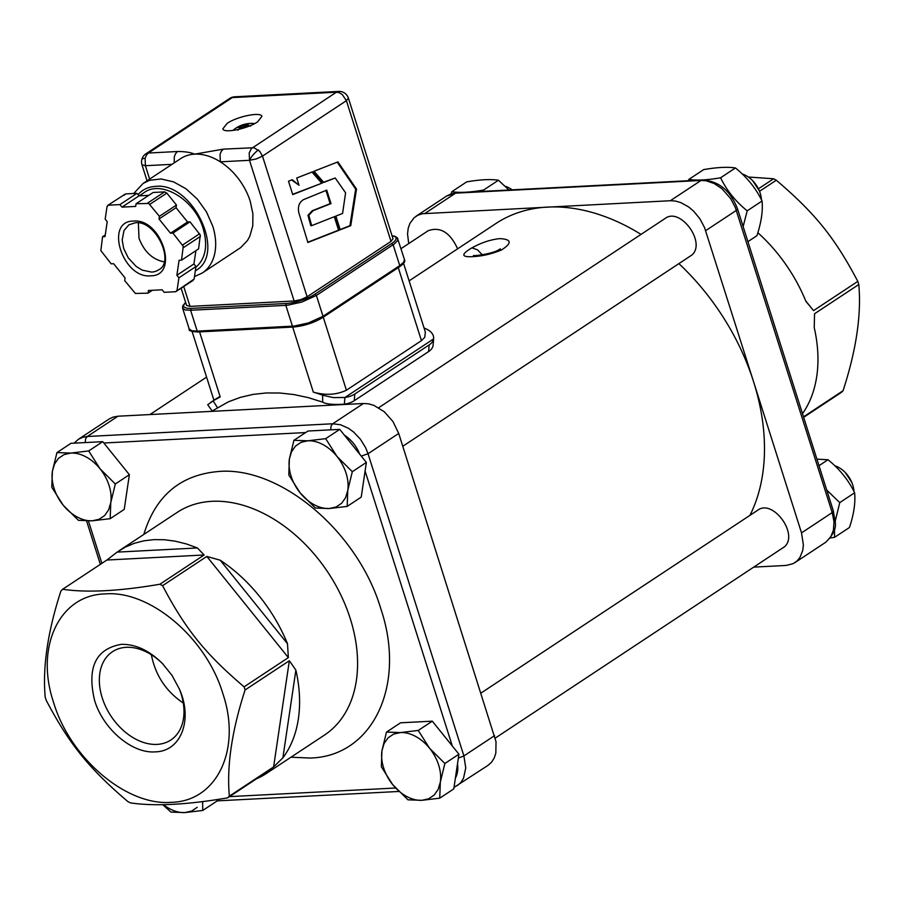 <?xml version="1.0" encoding="UTF-8"?>
<svg xmlns="http://www.w3.org/2000/svg" width="904" height="904" viewBox="0 0 904 904"><rect width="100%" height="100%" fill="white"/><g stroke="black" fill="none" stroke-linecap="round" stroke-linejoin="round"><path stroke-width="1.36" d="M325.948 190.428L330.152 203.66L331 203.615L313.066 210.7L308.829 215.265L311.665 225.65L335.056 216.418L339.407 230.124L307.902 242.487M330.152 203.66L312.219 210.734L307.981 215.31L310.818 225.695L311.665 225.65M307.88 242.498L298.727 212.372C297.721 206.462 299.281 202.236 303.428 199.682L326.717 190.134L331 203.615M334.288 216.723L338.559 230.17L307.801 242.238M338.559 230.17L339.407 230.124M338.503 162.743L337.926 161.895L314.027 171.24L323.768 182.461L335.203 177.986L345.588 192.823L342.582 213.446L335.881 216.09L340.232 229.808L350.763 225.672L356.515 189.083L338.503 162.743M340.153 229.548L349.916 225.717L355.667 189.128L337.237 162.166M323.575 182.246L335.203 177.986M349.916 225.717L350.763 225.672M355.667 189.128L356.515 189.083M299.032 185.286L292.297 179.726L288.5 181.218L292.738 194.586L322.412 182.981L312.682 171.771L296.715 178.009L299.032 185.286L291.687 179.964M292.659 194.326L322.412 182.981M321.564 183.026L312.016 172.02M186.597 305.428L190.021 306.388L294.128 300.998L300.908 299.608L307.123 296.794L391.014 241.368L393.003 238.769M409.116 280.861L495.867 223.548A198.835 138.086 56.5 0 1 547.621 207.084A198.835 138.086 56.5 0 1 641.026 234.396M408.721 243.583L407.546 233.955L408.179 228.429L409.84 223.525L414.088 217.751L417.942 215.175L422.45 213.717L670.35 200.722L675.491 201.061L680.814 202.598L688.701 206.982L693.594 211.129L699.922 218.802L704.555 227.616L753.586 381.77A198.835 138.086 56.5 0 1 749.924 515.382M401.014 248.679L428.168 230.735C440.282 226.384 450.102 232.418 457.616 248.815M151.363 654.745C155.364 675.231 166.008 691.345 183.286 703.063M679.028 263.753A198.835 138.086 56.5 0 1 753.586 381.77L801.52 532.874L803.385 544.931L802.752 550.457L799.904 557.519L796.842 561.135L792.989 563.723L786.039 565.452L754.083 567.102M378.674 407.727L665.152 218.452C680.215 206.756 706.465 242.679 691.876 255.03L402.788 446.26M454 787.418L488.07 765.338L491.55 762.219L494.16 758.14L495.821 753.235L496.036 741.766L398.721 433.445L392.991 421.58L384.268 411.727L373.883 405.376L368.561 403.839L363.419 403.5L117.961 416.213L113.192 417.072L109.09 419.038L78.388 439.321L74.128 443.141M481.064 693.006L757.71 510.229C772.773 498.533 799.023 534.456 784.435 546.807L495.279 738.082M803.645 417.32L841.364 392.392A133.498 92.716 -123.5 0 0 843.07 390.72L803.498 416.857M802.492 413.682A133.498 92.716 -123.5 0 0 814.244 327.677L814.538 313.756L858.8 284.511L858.314 282.952L857.806 281.381L813.543 310.626L805.735 300.93M757.846 232.701A133.498 92.716 -123.5 0 1 805.871 301.269L813.543 310.626M759.529 191.298L776.299 180.224A133.498 92.716 -123.5 0 0 773.598 178.766L758.456 188.778M130.402 802.888A133.498 92.716 56.5 0 1 127.701 801.441C88.784 768.264 69.201 743.958 46.194 700.272L45.2 697.154C42.488 667.005 47.731 631.602 60.93 590.945A133.498 92.716 56.5 0 1 62.636 589.272L106.898 560.028L204.146 554.988L159.884 584.233A133.498 92.716 56.5 0 1 162.573 585.679C185.58 629.365 205.174 653.671 244.091 686.848A133.498 92.716 56.5 0 1 244.588 688.407A133.498 92.716 56.5 0 1 245.074 689.967C231.887 730.624 226.633 766.027 229.345 796.175A133.498 92.716 56.5 0 1 227.65 797.848C187.275 804.786 154.867 806.47 130.402 802.888M204.146 554.988L197.422 547.96L117.124 552.118L106.898 560.028M117.124 552.118L125.351 547.101L134.289 543.315L143.872 540.818L153.974 539.62L164.494 539.744L175.319 541.191L186.337 543.937L197.422 547.96M834.471 529.055L834.618 537.292L849.477 527.473C853.862 514.15 855.579 502.59 854.619 492.782C848.415 480.013 839.534 468.995 827.996 459.74L816.922 459.153M834.618 537.292L830.313 537.97M854.619 492.782L839.759 502.601L835.194 521.337M827.996 459.74L818.99 465.696M826.731 490.081L839.759 502.601M851.817 482.431L845.263 472.498A22.724 15.786 56.5 0 1 851.817 482.431A22.724 15.786 56.5 0 1 853.975 491.539M421.874 800.311L407.975 799.825L392.675 784.604A36.928 25.64 -123.5 0 0 421.874 800.311L428.632 798.786L434.191 795.057L438.18 789.384L440.327 782.141A36.928 25.64 -123.5 0 0 429.581 748.275L444.87 763.484L440.327 782.141L439.739 798.175L421.874 800.311M381.352 766.773L381.94 750.738A36.928 25.64 -123.5 0 0 392.675 784.604L381.352 766.773M400.393 732.568L393.635 734.093L388.076 737.822L384.087 743.495L381.94 750.738L386.483 732.093L400.393 732.568L418.247 730.443L429.581 748.275A36.928 25.64 -123.5 0 0 400.393 732.568M386.483 732.093L400.54 722.804L432.293 721.166L458.927 754.207L444.87 763.484M432.293 721.166L418.247 730.443M458.927 754.207L453.785 788.898L439.739 798.175M747.924 241.65L756.919 235.695C761.304 222.373 763.021 210.813 762.061 201.004C755.857 188.224 746.975 177.218 735.438 167.963C727.517 166.743 716.928 167.297 703.674 169.613L688.814 179.421C696.735 180.642 707.323 180.088 720.578 177.783C726.782 190.552 735.664 201.569 747.201 210.824L743.133 226.565M762.061 201.004L747.201 210.824M735.438 167.963L720.578 177.783M688.419 180.71L688.814 179.421M759.258 190.654L752.704 180.721A22.724 15.786 56.5 0 1 759.258 190.654A22.724 15.786 56.5 0 1 761.417 199.75M329.316 508.523L315.417 508.048L300.117 492.827A36.928 25.64 -123.5 0 0 329.316 508.523L336.073 507.008L341.633 503.279L345.622 497.595L347.769 490.363A36.928 25.64 -123.5 0 0 337.022 456.497L352.311 471.707L347.769 490.363L347.181 506.398L329.316 508.523M288.794 474.995L289.382 458.961A36.928 25.64 -123.5 0 0 300.117 492.827L288.794 474.995M307.835 440.79L301.077 442.316L295.518 446.045L291.529 451.717L289.382 458.961L293.924 440.304L307.835 440.79L325.689 438.666L337.022 456.497A36.928 25.64 -123.5 0 0 307.835 440.79M293.924 440.304L307.981 431.027L339.734 429.377L366.369 462.43L352.311 471.707M339.734 429.377L325.689 438.666M366.369 462.43L361.227 497.121L347.181 506.398M163.432 804.616A36.928 25.64 -123.5 0 0 184.879 812.583L170.98 812.108L162.686 804.628M202.62 801.543L202.745 810.459L184.879 812.583L191.637 811.069L197.196 807.34M217.039 799.531L216.79 801.181L202.745 810.459M250.577 126.131L246.057 124.797L249.538 123.565L238.238 126.763A8.351 2.271 -17.6 0 0 236.904 127.656L240.78 126.967L237.933 130.221M254.634 123.577L253.391 123.441L254.589 123.599M233.853 129.634L232.927 130.47L233.853 129.634A28.408 28.408 0 0 1 249.786 123.452A28.408 18.995 -93.7 0 0 248.532 123.588M240.611 126.56L241.3 128.289M247.877 123.656L249.538 123.565L247.594 124.108M240.69 128.899L244.487 126.357L247.651 126.684M246.543 126.515L246.057 124.797M138.368 222.96L139.001 238.227C144.098 251.628 152.448 259.493 164.053 261.844M148.719 203.445L159.409 216.305L159.014 218.971L170.494 233.221L172.935 233.085L183.252 246.317L181.534 260.171L179.082 260.295L176.868 275.257L178.924 277.799L177.06 290.331L175.647 291.732L164.166 292.32L162.121 289.788L148.425 290.489L148.03 293.156L135.385 293.461L124.684 280.602L125.08 277.935L113.599 263.697L111.158 263.821L100.841 250.589L102.57 236.735L105.011 236.611L107.226 221.661L105.18 219.118L107.034 206.575L108.457 205.185L119.927 204.587L121.983 207.129L135.668 206.417L136.063 203.75L148.719 203.445M107.712 205.411L125.509 193.919L107.712 205.411M107.034 206.575L108.457 205.185M193.196 280.353L175.647 291.732L194.111 279.065L195.976 266.533L178.924 277.799M174.212 162.867L174.269 156.81L175.545 153.646L177.546 151.51L148.38 153.025L145.872 153.827A9.662 9.662 0 0 0 141.984 164.799L145.397 165.714L145.103 158.324L146.38 155.16L148.38 153.025L232.272 97.598L336.378 92.208L251.414 148.55L249.21 152.934L249.504 160.313L256.284 158.934L262.488 156.109L259.719 151.25L253.945 147.725L223.322 149.137L221.31 151.284L220.045 154.437L220.327 161.827A53.686 37.279 56.5 0 1 250.25 201.321L252.905 213.875L252.77 225.751L249.854 236.159L247.402 240.6L240.724 247.583L202.338 272.974A53.686 37.279 -123.5 0 0 212.734 226.102L206.474 211.898L197.321 199.095L186.043 188.8L173.613 181.896L161.115 178.969L149.623 180.291L143.148 183.388L133.724 193.49M139.227 195.852L144.278 192.507C161.579 179.557 195.106 200.134 203.185 228.678C208.044 245.786 205.603 258.657 195.863 267.279M257.617 121.825C247.696 128.809 223.424 133.69 222.892 128.797L227.141 123.407C237.063 116.413 261.335 111.542 261.877 116.424L257.617 121.825M181.534 260.171L198.586 248.905L200.304 235.051L189.987 221.819L187.546 221.955L176.065 207.705L176.461 205.038L166.844 193.094L164.596 191.885L153.115 192.484L136.063 203.75M148.764 195.354L139.035 195.863L136.979 193.32L125.509 193.919L124.085 195.309M192.699 280.466L194.111 279.065L192.699 280.466M195.976 266.533L193.919 263.991L195.897 250.679M189.987 221.819L172.935 233.085M152.38 290.286L148.03 293.156M139.035 195.863L121.983 207.129M176.461 205.038L159.409 216.305M176.065 207.705L159.014 218.971M187.546 221.955L170.494 233.221M193.919 263.991L176.868 275.257M105.248 234.961L102.57 236.735M136.979 193.32L119.927 204.587M143.148 183.388L180.664 158.607A53.686 37.279 56.5 0 1 194.631 154.155A53.686 37.279 56.5 0 1 220.327 161.827L249.504 160.313L294.128 300.998M508.975 190.009L498.443 180.246C490.522 179.026 479.934 179.58 466.679 181.885L451.819 191.704C459.74 192.925 470.329 192.371 483.583 190.055L484.216 191.286M498.443 180.246L483.583 190.055M451.175 193.795L451.819 191.704M92.321 520.806L78.422 520.32L63.133 505.11A36.928 25.64 -123.5 0 0 92.321 520.806L99.078 519.28L104.638 515.562L108.627 509.879L110.774 502.635A36.928 25.64 -123.5 0 0 100.028 468.769L115.328 483.99L110.774 502.635L110.186 518.681L92.321 520.806M51.799 487.279L52.387 471.244A36.928 25.64 -123.5 0 0 63.133 505.11L51.799 487.279M70.84 453.073L64.082 454.599L58.523 458.328L54.534 464.001L52.387 471.244L56.941 452.588L70.84 453.073L88.705 450.938L100.028 468.769A36.928 25.64 -123.5 0 0 70.84 453.073M56.941 452.588L70.987 443.31L102.751 441.66L129.374 474.702L115.328 483.99M102.751 441.66L88.705 450.938M129.374 474.702L124.232 509.393L110.186 518.681M403.546 263.301L425.377 332.152L424.722 337.395L421.445 340.65L346.413 390.212C336.514 394.901 325.485 395.534 313.315 392.121A206.779 143.612 56.5 0 1 322.626 395.206L333.373 397.602L344.91 397.5A22.724 12.249 4.7 0 0 354.809 394.02L429.151 344.91A22.724 12.249 4.7 0 0 433.626 338.898L433.14 344.718M212.327 411.207L207.717 404.732L213.129 400.89A206.779 143.612 56.5 0 1 220.214 396.946C212.146 401.41 211.898 401.353 219.457 396.788M354.809 394.02L354.255 400.698A22.724 12.249 -175.3 0 1 344.356 404.178L344.91 397.5L433.626 338.898C433.976 334.31 430.846 330.706 424.258 328.073A206.779 143.612 -123.5 0 0 424.066 328.005M344.356 404.178C333.406 404.845 326.174 404.167 322.683 402.144L308.264 397.624L293.981 394.573L279.935 393.014L266.262 392.957L253.063 394.404L240.453 397.342L228.531 401.76L211.581 411.365M433.626 338.898L433.072 345.565A22.724 12.249 -175.3 0 1 428.598 351.588L429.151 344.91M433.174 344.288L433.072 345.565M354.255 400.698L428.598 351.588M499.867 238.622C511.732 239.3 512.229 243.097 501.381 250.035C491.539 254.047 481.945 256.25 472.589 256.646C461.142 257.267 460.916 254.34 471.911 247.865C481.38 242.622 490.702 239.549 499.867 238.622M773.598 178.766L748.354 177.026M857.806 281.381C834.799 237.707 815.216 213.389 776.299 180.224M843.07 390.72C856.269 350.063 861.512 314.66 858.8 284.511M222.892 693.73C206.394 637.987 149.962 590.131 105.192 593.905C59.506 594.809 34.781 646.88 53.607 702.498C70.105 758.241 126.537 806.097 171.308 802.323C216.983 801.407 241.718 749.348 222.892 693.73M62.636 589.272C87.1 592.843 119.509 591.159 159.884 584.233M162.573 585.679L206.835 556.435L288.353 657.603L244.091 686.848M245.074 689.967L289.348 660.722L273.607 766.931L229.345 796.175M288.353 657.603L287.495 643.738L220.192 560.197L206.835 556.435M220.192 560.197A133.498 92.716 56.5 0 1 287.495 643.738M273.607 766.931L282.884 757.834L295.879 670.146L289.348 660.722M295.879 670.146A133.498 92.716 56.5 0 1 282.884 757.834M266.623 772.106L268.499 772.005L271.912 768.615L227.65 797.848M268.499 772.005A133.498 92.716 56.5 0 1 266.397 773.451A133.498 92.716 56.5 0 1 256.374 778.864M179.161 688.52A52.918 36.748 56.5 0 1 170.833 740.014A52.918 36.748 56.5 0 1 157.059 744.399A52.918 36.748 56.5 0 1 105.949 707.222A52.918 36.748 56.5 0 1 112.491 651.705A52.918 36.748 56.5 0 1 126.266 647.32A52.918 36.748 56.5 0 1 163.115 664.237M121.204 644.36C95.688 648.925 86.829 667.593 94.592 700.374C103.101 729.121 132.21 753.812 155.296 751.857C180.936 751.506 193.14 719.866 179.467 689.244L172.054 675.457L162.584 663.683C149.352 650.462 135.555 644.032 121.204 644.36M834.81 465.775A22.724 15.786 56.5 0 1 845.263 472.498M742.252 173.997A22.724 15.786 56.5 0 1 752.704 180.721M505.257 186.28A22.724 15.786 56.5 0 1 512.116 189.84M312.219 210.734L313.066 210.7M307.981 215.31L308.829 215.265M308.931 219.728L309.778 219.683M307.123 296.794L262.488 156.109L346.39 100.683L391.014 241.368M424.891 213.446L455.582 193.162L701.041 180.45L670.35 200.722M119.226 550.672L177.207 512.376A133.498 92.716 56.5 0 1 211.954 501.313A133.498 92.716 56.5 0 1 340.887 595.092A133.498 92.716 56.5 0 1 324.378 735.144L266.397 773.451M363.419 403.5L332.717 423.773L87.27 436.496L117.961 416.213M242.351 125.407L242.758 127.001M243.899 124.91L244.464 126.357M285.833 305.349L292.444 326.186L293.71 326.92A21.3 5.797 -17.6 0 0 322.366 317.654L323.01 316.298L316.4 295.45L314.931 294.207A21.3 5.797 162.4 0 1 286.274 303.484L191.049 308.411L190.608 310.275L285.833 305.349L286.274 303.484L285.833 305.349L287.562 305.213L301.8 302.083L316.4 295.45L314.931 294.207L391.658 243.515L393.138 244.758L391.658 243.515A21.3 5.797 162.4 0 0 392.11 235.944M158.629 269.844A26.984 18.735 56.5 0 1 151.601 272.081L142.256 270.149L136.075 266.364L128.187 257.764L123.656 248.374L122.187 239.967L123.984 230.565L128.876 224.813L135.227 222.813C155.59 219.683 175.319 262.137 158.629 269.844M150.731 275.81C179.93 276.014 161.5 217.92 133.374 221.096C104.175 220.892 122.605 278.986 150.731 275.81M138.041 194.631C142.504 189.569 148.279 186.823 155.364 186.405C192.654 181.715 227.073 254.34 195.343 270.771M223.322 149.137L194.631 154.155C190.699 152.392 185.004 151.51 177.546 151.51M185.614 302.354L182.71 305.891L182.597 308.14L185.173 309.925L190.608 310.275L191.049 308.411L186.992 308.287L183.885 307.021L183.535 305.337L185.67 302.512M316.4 295.45L394.393 243.888L397.568 240.622L397.816 238.645M393.138 244.758L399.749 265.606L323.01 316.298L308.411 322.931L294.173 326.061L197.219 331.124L190.608 310.275M198.484 331.858L197.219 331.124L198.145 331.971L293.371 327.045C304.026 326.028 313.812 322.864 322.739 317.541L323.01 316.298M404.438 259.482L403.681 262.216L399.749 265.606L399.466 266.838L322.739 317.541M292.444 326.186L293.371 327.045M399.105 266.962L399.749 265.606M197.219 331.124L191.784 330.774L189.173 328.853M164.596 191.885L147.544 203.151M199.614 233.763L182.563 245.029M149.793 204.36L166.844 193.094M183.388 247.639L200.439 236.373M258.397 149.962A9.662 2.689 130.3 0 0 249.504 160.313M141.792 159.669A9.662 2.881 13.3 0 1 145.103 158.324M149.635 179.094L145.397 165.714L171.986 164.336M190.021 306.388L183.749 286.624M229.763 98.4L234.588 96.807A9.662 9.662 0 0 0 229.763 98.4L145.872 153.827M393.025 238.825L348.402 98.14A9.662 9.662 0 0 0 338.695 91.417L336.378 92.208L339.35 92.739L342.288 94.536L346.39 100.683L348.379 98.084M421.445 340.65L398.28 267.629M199.581 331.904L220.214 396.946M313.315 392.121L292.681 327.078M323.259 317.191L346.413 390.212M213.129 400.89L217.389 407.591M322.683 402.144L322.626 395.206M471.911 247.865L477.47 249.809L482.261 254.781M501.381 250.035L497.98 250.272C489.787 254.612 471.312 256.205 473.628 255.493L476.159 256.374M737.517 208.858L737.528 208.892C730.511 190.676 718.804 181.037 702.397 179.986L701.041 180.45L706.182 180.789L714.183 183.512L721.9 188.676L730.624 198.53L735.257 207.332L832.211 512.591L833.386 511.065M801.52 532.874L832.211 512.591L833.996 521.721L833.443 530.185L830.595 537.236L825.612 542.343C840.189 527.868 834.607 522.422 833.398 511.088L737.528 208.892L736.342 210.395L705.651 230.667M446.712 195.987L450.813 194.021L456.938 192.699L446.712 195.987L416.021 216.259M101.87 563.35L88.411 520.93M85.202 442.576L85.654 438.621L87.27 436.496L82.501 437.355L78.388 439.321M395.568 788.017L229.503 796.627M103.836 443.005L305.676 432.553M330.661 429.852L331.101 425.908L332.717 423.773L340.514 424.744L348.503 428.315L353.577 431.999L360.357 439.141L365.611 447.649L368.03 453.718L398.721 433.445M457.288 785.678L460.859 782.502L463.469 778.412L465.752 767.982L463.899 755.925L458.351 758.094M457.503 763.801A28.408 19.73 56.5 0 1 455.379 778.141M361.272 456.113L368.03 453.718L463.899 755.925L494.59 735.641M344.458 435.231A28.408 19.73 56.5 0 1 359.645 454.09M365.092 471.018L452.328 746.015M290.998 757.202L309.88 758.038C372.697 756.784 406.698 685.198 380.81 608.72C358.131 532.072 280.545 466.272 218.983 471.47C180.676 474.611 155.635 495.595 143.826 534.422M245.82 125.046L246.137 126.47M240.984 126.628L241.571 128.029M194.473 276.613L202.338 272.974M392.065 235.786L394.89 236.26L397.376 237.831L404.472 259.606C405.659 261.177 403.986 263.584 399.466 266.838M198.145 331.971C191.196 331.632 188.213 330.627 189.207 328.977L182.597 308.14M141.984 164.799L147.058 180.8M181.173 288.331L186.608 305.484M192.1 331.452L213.932 400.28M210.474 402.562L213.943 400.269M499.607 249.854L500.387 248.849L497.98 250.272M794.91 562.627L825.612 542.343M149.917 414.563L206.587 377.126M253.391 123.441A28.408 28.408 0 0 0 249.786 123.452M338.695 91.417L234.588 96.807M702.397 179.986L456.938 192.699M100.355 564.345L86.581 520.919M398.8 791.463L216.836 800.887"/></g></svg>
